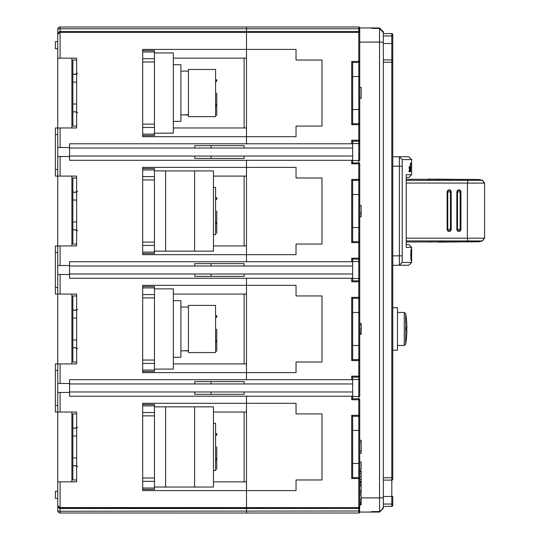 <?xml version="1.0" encoding="UTF-8"?>
<svg xmlns="http://www.w3.org/2000/svg" width="540" height="540" viewBox="0 0 540 540"><rect width="100%" height="100%" fill="white"/><g stroke="black" fill="none" stroke-linecap="round" stroke-linejoin="round"><path stroke-width="0.81" d="M76.626 126.09L72.853 126.09L72.853 60.028L76.626 60.028M76.626 244.046L72.853 244.046L72.853 177.991L76.626 177.991M76.626 362.009L72.853 362.009L72.853 295.954L76.626 295.954M76.626 479.972L72.853 479.972L72.853 413.91L76.626 413.91M194.758 391.973L194.758 394.328L244.127 394.328L244.127 391.973M211.1 391.973L211.1 394.328M194.758 383.954L194.758 381.591L244.127 381.591L244.127 383.954M211.1 383.954L211.1 381.591M352.654 463.455L359.728 463.455L359.728 507.573L358.789 507.573L358.789 478.555L359.728 478.555A0.945 0.945 180 0 0 358.789 477.61A0.945 0.945 180 0 1 359.728 478.555A0.945 0.945 0 0 0 358.789 477.61L358.789 478.555L351.709 478.555L352.654 477.61L358.789 477.61L358.789 398.81L352.654 398.81L352.654 396.218L69.545 396.218L69.545 379.701L352.654 379.701L352.654 377.109L351.709 376.164L358.789 376.164L358.789 379.465L352.654 379.465M69.545 383.954L352.654 383.954L352.654 379.701M69.545 391.973L352.654 391.973L352.654 383.954M352.654 396.218L352.654 391.973M194.758 274.01L194.758 276.372L244.127 276.372L244.127 274.01M211.1 274.01L211.1 276.372M194.758 265.99L194.758 263.628L244.127 263.628L244.127 265.99M211.1 265.99L211.1 263.628M359.728 323.325L359.728 324.925L361.145 324.925L361.145 323.325L359.728 323.325L359.728 297.365L359.728 360.592L351.709 360.592L352.654 359.654L352.654 298.31L351.709 297.365L358.789 297.365L358.789 280.854L352.654 280.854L352.654 278.255L69.545 278.255L69.545 261.745L352.654 261.745L352.654 259.146L351.709 258.201L358.789 258.201L358.789 261.509L352.654 261.509M69.545 265.99L352.654 265.99L352.654 261.745M69.545 274.01L352.654 274.01L352.654 265.99M352.654 278.255L352.654 274.01M194.758 156.047L194.758 158.409L244.127 158.409L244.127 156.047M211.1 156.047L211.1 158.409M194.758 148.028L194.758 145.672L244.127 145.672L244.127 148.028M211.1 148.028L211.1 145.672M359.728 261.509L358.789 261.509L358.789 278.492L359.728 278.492L359.728 281.799L359.728 254.428L359.728 261.509L359.728 258.201L358.789 258.201L358.789 242.636L359.728 242.636A0.945 0.945 180 0 0 358.789 241.691A0.945 0.945 180 0 1 359.728 242.636A0.945 0.945 0 0 0 358.789 241.691L358.789 242.636L351.709 242.636L352.654 241.691L358.789 241.691L358.789 162.891L352.654 162.891L352.654 160.299L69.545 160.299L69.545 143.782L352.654 143.782L352.654 141.19L358.789 141.19L358.789 143.546L352.654 143.546M69.545 148.028L352.654 148.028L352.654 143.782M69.545 156.047L352.654 156.047L352.654 148.028M352.654 160.299L352.654 156.047M215.744 435.213L216.763 433.445L216.763 435.254L215.582 435.254M216.763 458.629L215.811 458.629L216.763 458.629L216.763 469.355L216.763 446.945M213.462 423.346L215.582 423.346L215.582 470.536L213.462 470.536M173.353 357.291L180.9 357.291L180.9 300.672L173.353 300.672M188.453 350.919L184.673 350.838M188.453 350.595L180.9 350.919M215.744 317.25L216.763 315.488L216.763 317.291L215.582 317.291M216.763 340.666L215.811 340.666L216.763 340.666L216.763 351.392L216.763 328.982M215.582 305.39L215.582 352.573L188.453 352.573L188.453 305.39L215.582 305.39M215.744 199.294L216.763 197.525L216.763 199.334L215.582 199.334M216.763 222.71L215.811 222.71L216.763 222.71L216.763 233.435L216.763 211.019M213.462 187.427L215.582 187.427L215.582 234.61L213.462 234.61M173.353 121.372L180.9 121.372L180.9 64.746L173.353 64.746M188.453 115L184.673 114.919M188.453 114.669L180.9 115M215.744 81.331L216.763 79.562L216.763 81.371L215.582 81.371M216.763 104.747L215.811 104.747L216.763 104.747L216.763 115.472L216.763 93.056M215.582 69.464L215.582 116.654L188.453 116.654L188.453 69.464L215.582 69.464M296.035 295.954L296.035 285.336L246.49 285.336L246.49 278.255L246.49 285.336L142.681 285.336L142.681 372.627L246.49 372.627L246.49 379.701L246.49 285.336L142.681 285.336L142.681 286.517L154.481 286.517L154.481 288.873L173.353 288.873L173.353 369.09L154.481 369.09L154.481 371.446L142.681 371.446L142.681 372.627L296.035 372.627L296.035 362.009L321.982 362.009L321.982 295.954L296.035 295.954L321.982 295.954M154.481 288.873L154.481 369.09M142.681 50.591L154.481 50.591L154.481 52.954L173.353 52.954L173.353 133.164L154.481 133.164L154.481 135.526L142.681 135.526L142.681 136.701L296.035 136.701L296.035 126.09L321.982 126.09L321.982 60.028L296.035 60.028L321.982 60.028M154.481 52.954L154.481 133.164M194.582 406.836L213.462 406.836L213.462 487.046L154.481 487.046L154.481 406.836L194.582 406.836L194.582 487.046M194.582 170.91L213.462 170.91L213.462 251.127L154.481 251.127L154.481 170.91L194.582 170.91L194.582 251.127M244.127 412.027L244.127 481.856M244.127 294.064L244.127 363.899M244.127 176.101L244.127 245.936M244.127 58.145L244.127 127.973M246.49 490.59L246.49 513L246.49 490.59L142.681 490.59L142.681 403.299L246.49 403.299L246.49 490.59L296.035 490.59L296.035 479.972L321.982 479.972L321.982 413.91L296.035 413.91L296.035 403.299L246.49 403.299L246.49 396.218L246.49 403.299L142.681 403.299L142.681 404.474L154.481 404.474L154.481 406.836M154.481 487.046L154.481 489.409L142.681 489.409M321.982 244.046L296.035 244.046L321.982 244.046L321.982 177.991L296.035 177.991L296.035 167.373L246.49 167.373L246.49 160.299L246.49 167.373L142.681 167.373L142.681 254.664L246.49 254.664L246.49 167.373L142.681 167.373L142.681 168.554L154.481 168.554L154.481 170.91M154.481 251.127L154.481 253.483L142.681 253.483L142.681 254.664L296.035 254.664L296.035 244.046M406.384 327.8L406.91 327.8A94.372 94.372 0 0 0 405.662 313.652L404.264 312.464L404.264 345.492L405.662 344.311A94.372 94.372 0 0 0 406.91 330.163L406.384 330.163A93.845 93.845 0 0 0 406.384 327.8M406.674 327.8A94.136 94.136 0 0 1 406.674 330.163M450.137 179.253L458.784 179.347M450.144 179.253L449.415 179.388M449.057 179.253L451.865 179.395M451.865 179.273L459.149 179.422M441.227 179.165L438.494 179.145L441.113 179.361M441.119 179.165L445.527 179.375M438.48 179.82L438.494 179.145L438.899 179.354M441.504 179.165L448.045 179.24M446.067 179.793L446.074 179.213L447.883 179.381M447.883 179.24L447.458 179.381M447.458 179.233L445.527 179.213M446.398 179.219L448.423 179.24M448.538 179.928L448.268 179.233M428.362 179.591L428.369 179.037L438.115 179.354M437.555 179.132L438.122 179.132M437.913 179.132L428.382 179.327M438.176 179.699L438.176 179.354M469.355 179.456L459.884 179.429M465.73 179.449L469.287 179.456M465.176 179.442L465.73 179.422M460.208 179.429L464.758 179.442M464.751 179.415L465.176 179.422M462.82 180.056L463.151 179.435M482.369 180.293L482.382 180.293A56.808 56.808 0 0 0 478.447 179.442L406.229 179.267M460.154 191.909L457.515 191.909L457.515 229.372L460.154 229.372L460.154 191.909L460.897 191.909L460.897 229.372L458.865 231.404L456.84 229.372L456.84 191.909L458.865 189.884L460.91 191.909L460.91 229.379A2.032 2.025 90 0 1 456.989 230.094M456.989 191.194A2.032 2.025 90 0 1 460.91 191.909M450.441 191.909L447.795 191.909L447.795 229.372L450.441 229.372L450.441 191.909L451.183 191.909L451.183 229.372L449.152 231.404L447.127 229.372L447.127 191.909L449.152 189.884L451.197 191.909L451.197 229.379A2.032 2.025 90 0 1 447.275 230.094M447.275 191.194A2.032 2.025 90 0 1 451.197 191.909M406.229 180.353L482.335 180.313L484.468 183.114M484.454 238.16L482.328 240.955L406.229 240.914M484.461 183.107L467.438 183.101L467.343 238.181L484.461 238.154M449.881 242.015L449.53 242.021M449.213 241.866L459.054 241.92L448.862 242.021M447.687 241.873L438.622 241.9M441.119 242.109L437.947 242.143M448.146 242.035L441.396 242.102M447.694 242.028L448.504 242.028M431.939 241.92L431.588 242.197M429.138 241.927L428.787 241.927M468.754 241.812L469.105 241.812M461.389 241.893L462.368 241.88L461.389 241.893M459.972 241.907L459.614 241.913M406.229 241.994L478.42 241.826A56.808 56.808 0 0 0 482.389 240.962M467.762 241.812L467.404 238.194M467.343 238.181L406.229 238.181M406.229 183.067L467.438 183.08L468.086 179.456M392.762 120.427L392.762 141.19M392.762 119.954L392.762 118.064M392.762 143.546L392.762 141.656M392.762 307.746L397.481 307.746L397.481 350.21L392.762 350.21L392.762 255.845L399.364 255.845L399.364 265.282L392.762 265.282L392.762 272.363M401.328 158.72L402.199 159.59L402.199 166.192L392.762 166.192L392.762 149.681L392.762 156.755L408.807 156.755L411.635 159.59L402.199 159.59L399.364 156.755L399.364 255.845L402.199 255.845L402.199 262.454L399.364 265.167M392.762 350.21L392.762 477.758L391.817 477.758L391.817 506.392L383.326 506.392L391.817 506.392A0.945 0.945 0 0 0 392.762 505.454L392.762 496.955M383.326 33.608L391.817 33.608A0.945 0.945 0 0 1 392.762 34.547A0.945 0.945 0 0 0 391.817 33.608A0.945 0.945 0 0 1 392.762 34.547L392.762 60.838A0.945 0.938 0 0 0 391.817 59.9L383.326 59.9M392.762 34.547L392.762 116.181M383.326 62.242L392.762 62.242L392.762 60.831L392.762 479.162A0.945 0.938 0 0 1 391.817 480.101L383.326 480.101M381.436 30.071L383.326 31.718L383.326 32.65L379.546 28.404L379.546 42.1L383.326 42.1L383.326 508.282L381.436 510.172L383.326 507.35M383.326 32.65L383.326 42.1M359.458 27.277L359.728 32.427L359.728 27.945L379.546 27.945L380.045 28.445L379.546 27.945L371.527 27.945L371.527 28.404L371.527 27.945L379.546 27.945L381.436 29.828M57.753 405.459L55.391 405.459L55.391 412.027L60.109 412.027L60.109 392.445L57.753 392.445L57.753 510.638A2.363 0.587 180 0 0 60.109 511.232L359.728 510.995L359.728 512.055L358.789 513L358.789 508.518L359.728 507.573A0.945 0.945 0 0 1 358.789 508.511L59.029 508.255L60.109 508.511L60.109 507.573L358.789 507.573L358.789 508.518L60.109 508.511L60.109 513L358.789 513A0.945 0.945 0 0 0 359.728 512.055L379.546 512.055L371.527 512.055L371.527 511.596L371.527 512.055L379.546 512.055L381.436 510.172M383.326 497.9L379.546 497.9L379.546 511.596L381.436 509.929M359.451 512.723L359.728 504.853L361.145 504.853L361.145 495.106L359.728 495.106M361.145 497.9L379.546 497.9L379.546 42.1L359.728 42.1M359.728 470.819L359.728 471.494L361.145 471.494L361.145 470.819L359.728 470.819L359.728 469.436L361.145 469.436L361.145 462.065L359.728 462.065L359.728 453.323L361.145 453.323L361.145 440.316L359.728 440.316L359.728 415.327L351.709 415.327L352.654 416.273L352.654 477.61M359.728 324.925L359.728 379.465L359.728 376.164L359.728 379.465L358.789 379.465L358.789 398.81A0.945 0.945 0 0 1 359.728 399.755L359.728 463.455M352.654 259.146L358.789 259.146A0.945 0.945 0 0 0 359.728 258.201L359.728 216.83L361.145 216.83L361.145 205.403L359.728 205.403L359.728 179.408L351.709 179.408L352.654 180.347L352.654 241.691M358.789 123.728L358.789 124.672L359.728 124.672A0.945 0.945 0 0 0 358.789 123.728L358.789 62.39L352.654 62.39L351.709 61.445L351.709 124.672L352.654 123.728L358.789 123.728A0.945 0.945 180 0 1 359.728 124.672L359.728 143.546L359.728 140.245L359.728 143.546L358.789 143.546L358.789 162.891A0.945 0.945 0 0 1 359.728 163.836L359.728 242.636M352.654 109.573L359.728 109.573L359.728 124.672L359.728 98.334L361.145 98.334L361.145 87.419L359.728 87.413L359.728 61.445L358.789 61.445L358.789 32.427L359.728 32.427A0.945 0.945 180 0 0 358.789 31.489L358.789 32.427L246.49 32.427L246.49 27L246.49 49.41L296.035 49.41L296.035 60.028M359.728 482.814L361.145 482.814L361.145 493.857L359.728 493.857M359.728 485.771L361.145 485.771M359.728 484.475L361.145 484.475M359.728 490.698L361.145 490.698M359.728 492.075L361.145 492.075M361.145 471.494L361.145 482.099L359.728 482.099M359.728 471.494L359.728 479.324L361.145 479.324M359.728 462.065L359.728 469.436M359.728 98.334L359.728 87.419L361.145 87.419M359.728 205.403L359.728 214.596L361.145 214.596M359.728 214.596L359.728 216.83M359.728 212.571L361.145 212.571M359.728 334.233L361.145 334.233L361.145 324.925M359.728 440.316L359.728 442.409L361.145 442.409M359.728 442.409L359.728 451.082L361.145 451.082M359.728 451.082L359.728 453.323M406.229 244.519L408.807 244.519L411.635 247.354L406.229 247.354L406.229 174.69L411.635 174.69L408.807 177.518L406.229 177.518M409.509 166.718L409.617 171.7L409.057 171.7L409.057 170.62L409.509 170.62L409.118 166.718L409.509 166.718M409.057 171.7L409.617 171.7M410.137 166.718L410.225 171.7L409.752 171.7L410.137 166.718M409.752 171.7L410.225 171.7M410.434 163.458L410.616 170.822L410.616 163.458M410.751 163.04L410.616 171.862L410.474 163.04M411.575 165.719L411.635 159.59M411.622 165.719L411.635 174.69M410.92 254.9C411.035 259.43 411.143 259.43 411.23 254.9C411.143 250.371 411.035 250.371 410.92 254.9C411.035 259.43 411.143 259.43 411.23 254.9C411.143 250.371 411.035 250.371 410.92 254.9M410.792 254.9C411.001 247.347 411.176 247.347 411.318 254.9C411.176 262.454 411.001 262.454 410.792 254.9C411.001 247.347 411.176 247.347 411.318 254.9C411.176 262.454 411.001 262.454 410.792 254.9M401.328 263.318L399.364 265.282L408.807 265.282L411.635 262.454L402.199 262.454L401.328 263.318M400.221 157.613L402.199 159.59M402.199 166.192L402.199 255.845M352.654 162.891L351.709 163.836L351.709 160.299M296.035 177.991L321.982 177.991M352.654 280.854L351.709 281.799L351.709 278.255M321.982 362.009L296.035 362.009M352.654 298.31L358.789 298.31L358.789 312.464L352.654 312.464M352.654 278.492L358.789 278.492L358.789 280.854A0.945 0.945 0 0 1 359.728 281.799L359.728 297.365L358.789 297.365L358.789 298.31A0.945 0.945 0 0 0 359.728 297.365A0.945 0.945 0 0 1 358.789 298.31M352.654 377.109L358.789 377.109A0.945 0.945 0 0 0 359.728 376.164L358.789 376.164L358.789 359.654L352.654 359.654M352.654 398.81L351.709 399.755L351.709 396.218M296.035 479.972L321.982 479.972M321.982 413.91L296.035 413.91M358.789 416.273A0.945 0.945 0 0 0 359.728 415.327A0.945 0.945 0 0 1 358.789 416.273L352.654 416.273M359.728 379.465L359.728 396.455L352.654 396.455M359.728 376.164A0.945 0.945 0 0 1 358.789 377.109M359.728 360.592A0.945 0.945 0 0 0 358.789 359.654L358.789 345.492L352.654 345.492M358.789 180.347A0.945 0.945 0 0 0 359.728 179.408A0.945 0.945 0 0 1 358.789 180.347L352.654 180.347M359.728 143.546L359.728 160.535L352.654 160.535M359.728 140.245A0.945 0.945 0 0 1 358.789 141.19A0.945 0.945 0 0 0 359.728 140.245L358.789 140.245L358.789 141.19M321.982 126.09L296.035 126.09M246.49 136.701L246.49 49.41L142.681 49.41L142.681 136.701L246.49 136.701L246.49 143.782L246.49 136.701M359.728 109.573L359.728 61.445A0.945 0.945 0 0 1 358.789 62.39A0.945 0.945 0 0 0 359.728 61.445L359.728 32.427L358.789 31.482L60.109 31.482L358.789 31.489L358.789 28.768L359.728 29.005M359.728 27.945A0.945 0.945 0 0 0 358.789 27L359.728 27.945A0.945 0.945 0 0 0 358.789 27L60.109 27A2.363 2.363 0 0 0 57.753 29.363L57.753 34.196L60.109 32.427L246.49 32.427L246.49 49.41M358.789 62.39L358.789 61.445L351.709 61.445M352.654 123.728L352.654 62.39M352.654 141.19L351.709 140.245L358.789 140.245L358.789 124.672L351.709 124.672M246.49 254.664L246.49 261.745L246.49 254.664M57.753 134.541L55.391 134.541L55.391 127.973L57.753 127.973L57.753 147.555L60.109 147.555L60.109 127.973L57.753 127.973L57.753 29.363A2.363 0.587 180 0 1 60.109 28.768L358.789 28.768L358.789 27M57.753 252.504L55.391 252.504L55.391 245.936L57.753 245.936L57.753 265.518L60.109 265.518L60.109 245.936L57.753 245.936L57.753 176.101L55.391 176.101L55.391 134.541M57.753 370.467L55.391 370.467L55.391 363.899L57.753 363.899L57.753 383.481L60.109 383.481L60.109 363.899L57.753 363.899L57.753 294.064L55.391 294.064L55.391 252.504M57.753 491.292L55.391 491.292L55.391 498.373L57.753 498.373M57.753 41.627L55.391 41.627L55.391 48.708L57.753 48.708M246.49 127.973L173.353 127.973M246.49 58.145L173.353 58.145M57.753 58.145L76.626 58.145L76.626 127.973L60.109 127.973M246.49 363.899L173.353 363.899M246.49 294.064L173.353 294.064M246.49 176.101L213.462 176.101M60.109 147.555L69.545 147.555M57.753 147.555L57.753 156.519L69.545 156.519M57.753 156.519L57.753 176.101L76.626 176.101L76.626 245.936L60.109 245.936M57.753 265.518L57.753 274.482L69.545 274.482M57.753 274.482L57.753 294.064L76.626 294.064L76.626 363.899L60.109 363.899M60.109 265.518L69.545 265.518M246.49 245.936L213.462 245.936M57.753 287.496L55.391 287.496M246.49 412.027L213.462 412.027M60.109 412.027L76.626 412.027L76.626 481.856L60.109 481.856L60.109 507.573L57.753 505.805L59.042 508.235M60.109 392.445L69.545 392.445M57.753 392.445L57.753 383.481M60.109 383.481L69.545 383.481M55.391 405.459L55.391 370.467M57.753 481.856L60.109 481.856M60.109 513A2.363 2.363 0 0 1 57.753 510.638L57.753 505.805L59.15 508.315M59.15 31.684L57.753 34.196L59.042 31.766L60.109 31.489L60.109 58.145M57.753 169.533L55.391 169.533M246.49 481.856L213.462 481.856M71.908 58.145L71.908 127.973M71.908 176.101L71.908 245.936M71.908 412.027L71.908 481.856M71.908 294.064L71.908 363.899M76.626 111.935L72.853 111.935M76.626 111.841L72.853 111.841M76.626 104.011L72.853 104.011M72.853 82.107L76.626 82.107M72.853 74.277L76.626 74.277M76.626 74.183L72.853 74.183M76.626 229.892L72.853 229.892M76.626 229.797L72.853 229.797M76.626 221.974L72.853 221.974M72.853 200.063L76.626 200.063M72.853 192.24L76.626 192.24M76.626 192.146L72.853 192.146M76.626 347.855L72.853 347.855M76.626 347.76L72.853 347.76M76.626 339.937L72.853 339.937M72.853 318.026L76.626 318.026M72.853 310.203L76.626 310.203M76.626 310.109L72.853 310.109M76.626 465.818L72.853 465.818M76.626 465.723L72.853 465.723M76.626 457.893L72.853 457.893M72.853 435.989L76.626 435.989M72.853 428.159L76.626 428.159M76.626 428.065L72.853 428.065M165.591 487.046L165.591 406.836M165.591 251.127L165.591 170.91M154.481 488.025L142.681 488.025M142.681 481.356L154.481 481.356M142.681 478.015L154.481 478.015M154.481 415.868L142.681 415.868M154.481 412.533L142.681 412.533M142.681 405.857L154.481 405.857M154.481 370.062L142.681 370.062M142.681 363.393L154.481 363.393M142.681 360.058L154.481 360.058M154.481 297.904L142.681 297.904M154.481 294.57L142.681 294.57M142.681 287.894L154.481 287.894M154.481 252.106L142.681 252.106M142.681 245.43L154.481 245.43M142.681 242.096L154.481 242.096M154.481 179.941L142.681 179.941M154.481 176.607L142.681 176.607M142.681 169.938L154.481 169.938M154.481 134.143L142.681 134.143M142.681 127.467L154.481 127.467M142.681 124.133L154.481 124.133M154.481 61.985L142.681 61.985M154.481 58.644L142.681 58.644M142.681 51.975L154.481 51.975M405.662 313.652L405.662 344.311M456.84 191.909L457.515 191.909M460.91 229.379L460.154 229.372M457.515 229.372L456.84 229.372M447.127 191.909L447.795 191.909M451.197 229.379L450.441 229.372M447.795 229.372L447.127 229.372M459.236 241.839L459.223 241.346M391.817 33.608L391.817 35.964L392.762 35.964M383.326 35.964L391.817 35.964L391.817 43.517L383.326 43.517M392.762 43.517L391.817 43.517L391.817 477.758L383.326 477.758M383.326 496.483L392.762 496.483M392.762 504.036L383.326 504.036M379.546 28.404L371.527 28.404M371.527 511.596L379.546 511.596M359.728 501.248L361.145 501.248M359.728 499.358L361.145 499.358M359.728 502.659L361.145 502.659M359.728 503.732L361.145 503.732M359.728 504.542L361.145 504.542M359.728 473.479L361.145 473.479M359.728 476.456L361.145 476.456M359.728 481.376L361.145 481.376M359.728 333.558L361.145 333.558M359.728 331.715L361.145 331.715M359.728 329.062L361.145 329.062M359.728 163.836L351.709 163.836M351.709 261.745L351.709 258.201M359.728 281.799L351.709 281.799M359.728 312.464L358.789 312.464L358.789 345.492L359.728 345.492M351.709 360.592L351.709 297.365M351.709 379.701L351.709 376.164M359.728 399.755L351.709 399.755M359.728 430.427L352.654 430.427M351.709 478.555L351.709 415.327M352.654 227.536L359.728 227.536M359.728 194.508L352.654 194.508M351.709 242.636L351.709 179.408M359.728 76.545L352.654 76.545M351.709 143.782L351.709 140.245M60.109 176.101L60.109 156.519M60.109 294.064L60.109 274.482M60.109 27L60.109 31.489L59.029 31.745M215.744 458.669L216.763 460.438M180.9 307.037L188.453 307.037M215.744 340.706L216.763 342.475M215.744 222.75L216.763 224.512M180.9 71.118L188.453 71.118M215.744 104.787L216.763 106.556M397.481 312.464L404.264 312.464M397.481 345.492L404.264 345.492M459.142 180.043L459.149 179.347M448.281 179.759L448.288 179.24M459.877 179.969L459.884 179.354M482.463 180.32L484.61 183.107M484.61 238.154L482.456 240.955M459.047 241.238L459.054 241.92M455.882 241.299L455.888 241.947M441.457 241.427L441.47 242.102M428.78 241.61L428.787 242.231M461.727 241.353L461.734 241.886M484.583 183.148L484.583 238.133M379.708 28.377L371.527 28.377M371.527 511.623L379.708 511.623M411.635 262.454L411.635 247.354M77.571 73.71L76.626 72.772M77.571 112.401L76.626 113.346M77.571 309.636L76.626 308.691M77.571 348.327L76.626 349.272M77.571 191.673L76.626 190.728M77.571 230.364L76.626 231.309M77.571 427.599L76.626 426.654M77.571 466.29L76.626 467.228"/></g></svg>
